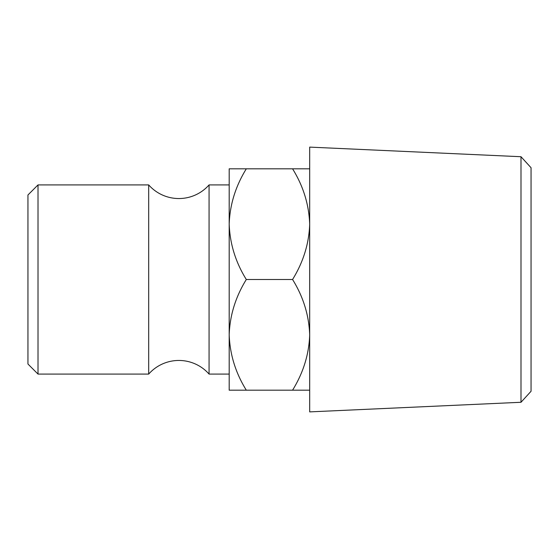 <?xml version="1.0" encoding="UTF-8"?>
<svg xmlns="http://www.w3.org/2000/svg" width="559" height="559" viewBox="0 0 559 559"><rect width="100%" height="100%" fill="white"/><g stroke="black" fill="none" stroke-linecap="round" stroke-linejoin="round"><path stroke-width="0.84" d="M229.19 374.083L209.066 374.083A40.248 40.248 0 0 0 148.694 374.083L148.694 184.917A40.248 40.248 0 0 0 209.066 184.917L229.19 184.917M520.995 156.723L531.05 167.728L531.05 391.272L520.995 402.277L520.995 156.723L309.686 147.115L309.686 411.885L520.995 402.277M27.95 364.021L27.95 194.979L38.012 184.917L38.012 374.083L27.95 364.021M148.694 184.917L38.012 184.917M148.694 374.083L38.012 374.083M209.066 374.083L209.066 184.917M229.19 168.818L229.19 334.841C229.847 315.402 235.549 296.955 246.309 279.5C235.612 262.269 229.903 243.822 229.19 224.159C229.847 204.72 235.549 186.273 246.309 168.818L229.19 168.818M229.19 390.182L229.19 334.841C229.903 354.504 235.612 372.951 246.309 390.182L229.19 390.182M309.686 168.818L292.567 168.818C303.264 186.049 308.973 204.496 309.686 224.159C309.029 243.598 303.327 262.045 292.567 279.5C303.264 296.731 308.973 315.178 309.686 334.841C309.029 354.28 303.327 372.727 292.567 390.182L309.686 390.182M292.567 168.818L246.309 168.818M292.567 390.182L246.309 390.182M292.567 279.5L246.309 279.5"/></g></svg>
